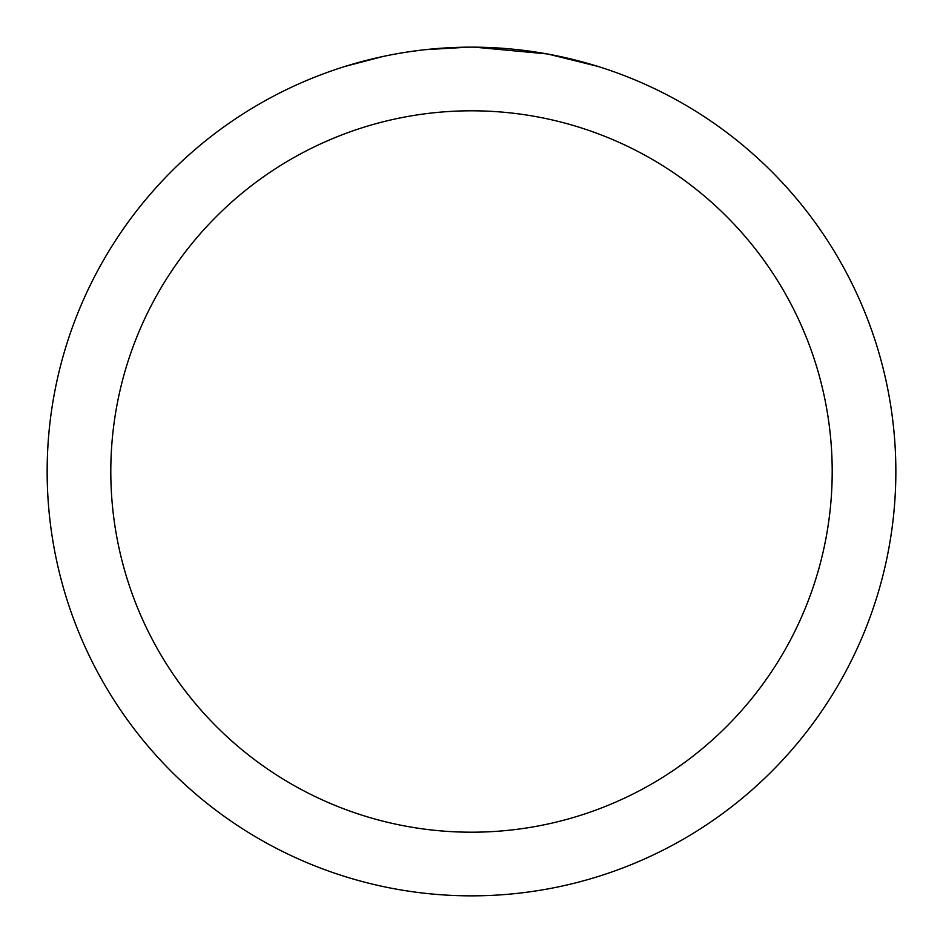 <?xml version="1.0" encoding="UTF-8"?>
<svg xmlns="http://www.w3.org/2000/svg" width="943" height="943" viewBox="0 0 943 943"><rect width="100%" height="100%" fill="white"/><g stroke="black" fill="none" stroke-linecap="round" stroke-linejoin="round"><path stroke-width="1.41" d="M471.5 110.802A360.697 360.697 0 0 1 832.197 471.5A360.697 360.697 0 0 1 471.5 832.197A360.697 360.697 0 0 1 110.802 471.5A360.697 360.697 0 0 1 471.5 110.802M471.5 47.15A424.35 424.35 0 0 1 895.85 471.5A424.35 424.35 0 0 1 471.5 895.85A424.35 424.35 0 0 1 47.15 471.5A424.35 424.35 0 0 1 471.5 47.15M548.885 54.27L597.567 66.316M546.881 53.904L474.506 47.162L485.94 47.398M523.754 50.38L525.546 50.604M423.643 49.861L418.468 50.474M345.444 66.316L382.422 56.604M406.622 52.136L418.468 50.486M440.393 48.293L447.147 47.857M468.506 47.162L425.647 49.637M408.06 51.924L409.781 51.665"/></g></svg>

